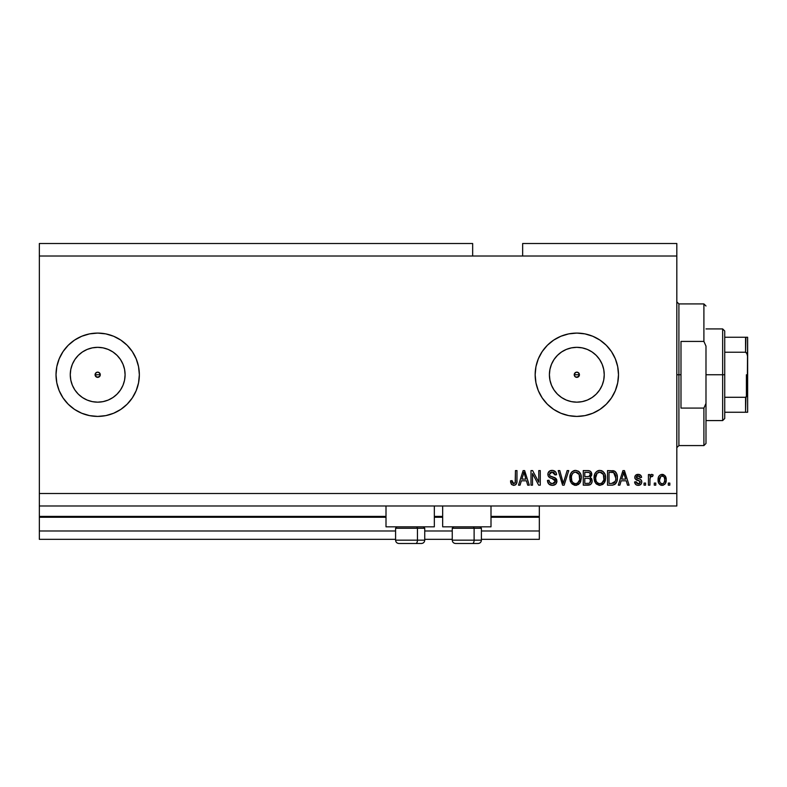 <?xml version="1.0" encoding="UTF-8"?>
<svg xmlns="http://www.w3.org/2000/svg" width="787" height="787" viewBox="0 0 787 787"><rect width="100%" height="100%" fill="white"/><g stroke="black" fill="none" stroke-linecap="round" stroke-linejoin="round"><path stroke-width="1.18" d="M539.331 539.331L481.408 539.331L539.331 539.331L539.331 530.989L481.408 530.989L539.331 530.989L539.331 517.246L490.999 517.246L539.331 517.246L539.331 539.331M452.25 539.331L424.744 539.331L452.25 539.331M395.586 539.331L39.35 539.331L395.586 539.331M452.25 530.989L424.744 530.989L452.25 530.989M395.586 530.989L39.35 530.989L39.35 539.331L39.35 530.989L395.586 530.989M442.668 517.246L434.335 517.246L442.668 517.246M386.004 517.246L39.35 517.246L39.35 530.989L39.35 516.41L386.004 516.41L39.35 516.41L39.35 517.246L386.004 517.246M539.331 516.41L539.331 517.246L539.331 516.41L490.999 516.41L539.331 516.41L539.331 505.992L539.331 516.41M442.668 516.41L434.335 516.41L442.668 516.41M39.35 505.992L39.35 516.41L39.35 505.992L676.82 505.992L39.35 505.992L39.35 493.498L676.82 493.498L676.82 256.011L472.662 256.011L472.662 243.508L39.35 243.508L472.662 243.508L472.662 256.011L39.35 256.011L676.82 256.011L676.82 243.508L522.657 243.508L676.82 243.508L676.82 493.498L39.35 493.498L39.35 505.992M575.779 372.359L574.441 373.707M574.392 373.805L574.392 375.694M575.887 377.18L576.822 377.357A2.607 2.607 0 0 1 574.225 374.75A2.607 2.607 0 0 1 576.822 372.143L575.887 372.32M574.441 375.793L575.779 377.14M96.644 372.359L95.296 373.707M95.257 373.805L95.257 375.694M96.742 377.18L97.677 377.357A2.607 2.607 0 0 1 95.079 374.75A2.607 2.607 0 0 1 97.677 372.143L96.742 372.32M95.296 375.793L96.644 377.14M92.335 401.636L97.677 402.167A27.417 27.417 0 0 1 70.269 374.75A27.417 27.417 0 0 1 97.677 347.333L103.028 347.864L108.173 349.418L112.915 351.956L117.066 355.37L120.48 359.521L123.008 364.263L124.572 369.398L125.094 374.75L124.572 380.101L123.008 385.246L120.48 389.978L117.066 394.139L112.915 397.543L108.173 400.081L103.028 401.636L97.677 402.167L92.335 401.636L87.19 400.081L82.448 397.543L78.297 394.139L74.883 389.978L72.355 385.246L70.791 380.101L70.269 374.75L70.791 369.398L72.355 364.263L74.883 359.521L78.297 355.37L82.448 351.956L87.19 349.418L92.335 347.864L97.677 347.333A27.417 27.417 0 0 1 125.094 374.75A27.417 27.417 0 0 1 97.677 402.167L103.028 401.636M571.48 401.636L576.822 402.167A27.417 27.417 0 0 1 549.405 374.75A27.417 27.417 0 0 1 576.822 347.333L582.173 347.864L587.318 349.418L592.06 351.956L596.212 355.37L599.615 359.521L602.153 364.263L603.718 369.398L604.239 374.75L603.718 380.101L602.153 385.246L599.615 389.978L596.212 394.139L592.06 397.543L587.318 400.081L582.173 401.636L576.822 402.167L571.48 401.636L566.335 400.081L561.593 397.543L557.442 394.139L554.028 389.978L551.5 385.246L549.936 380.101L549.405 374.75L549.936 369.398L551.5 364.263L554.028 359.521L557.442 355.37L561.593 351.956L566.335 349.418L571.48 347.864L576.822 347.333A27.417 27.417 0 0 1 604.239 374.75A27.417 27.417 0 0 1 576.822 402.167L582.173 401.636M576.792 333.088A41.662 41.662 0 0 0 542.194 351.582L547.358 345.286L553.674 340.112L560.885 336.256L568.696 333.885L576.822 333.088L584.957 333.885L592.768 336.256L599.969 340.112L606.285 345.286L611.469 351.602L615.316 358.803L617.687 366.624L618.493 374.75L617.687 382.875L615.316 390.696L611.469 397.897L606.285 404.213L599.969 409.397L592.768 413.244L584.957 415.615L576.822 416.412A41.662 41.662 0 0 1 535.16 374.75A41.662 41.662 0 0 1 576.822 333.088A41.662 41.662 0 0 1 618.493 374.75A41.662 41.662 0 0 1 576.822 416.412L568.696 415.615L560.885 413.244L553.674 409.397L547.358 404.213L542.184 397.897L538.328 390.696L535.957 382.875L535.16 374.75L535.957 366.624A41.662 41.662 0 0 0 535.16 374.72M542.164 351.632A41.662 41.662 0 0 0 538.347 358.774M535.957 366.624L538.328 358.803A41.662 41.662 0 0 0 535.967 366.585M535.16 374.789A41.662 41.662 0 0 0 535.957 382.846M535.967 382.915A41.662 41.662 0 0 0 538.318 390.657M538.347 390.736A41.662 41.662 0 0 0 542.164 397.878M542.194 397.927A41.662 41.662 0 0 0 576.792 416.412M97.647 333.088A41.662 41.662 0 0 0 89.58 333.885L97.677 333.088L105.812 333.885L113.623 336.256L120.824 340.112L127.14 345.286L132.324 351.602L136.171 358.803L138.542 366.624L139.348 374.75L138.542 382.875L136.171 390.696L132.324 397.897L127.14 404.213L120.824 409.397L113.623 413.244L105.812 415.615L97.677 416.412A41.662 41.662 0 0 1 56.015 374.75A41.662 41.662 0 0 1 97.677 333.088A41.662 41.662 0 0 1 139.348 374.75A41.662 41.662 0 0 1 97.677 416.412L89.551 415.615A41.662 41.662 0 0 0 97.647 416.412M89.531 333.895A41.662 41.662 0 0 0 63.049 351.582L68.223 345.286L74.529 340.112L81.74 336.256L89.551 333.885M63.029 351.622A41.662 41.662 0 0 0 59.202 358.774M56.015 374.779A41.662 41.662 0 0 0 56.812 382.856L56.015 374.75L56.812 366.624L59.192 358.803A41.662 41.662 0 0 0 56.821 366.594M56.812 366.653A41.662 41.662 0 0 0 56.015 374.72M56.821 382.905A41.662 41.662 0 0 0 59.173 390.667M59.202 390.726A41.662 41.662 0 0 0 63.029 397.878M63.049 397.917A41.662 41.662 0 0 0 89.531 415.615M386.004 526.828L386.004 505.992L386.004 526.828L434.335 526.828L434.335 505.992L434.335 526.828L386.004 526.828M490.999 526.828L490.999 505.992L490.999 526.828L442.668 526.828L490.999 526.828M442.668 505.992L442.668 526.828L442.668 505.992M578.661 372.91L579.429 374.75L577.825 377.16L575.828 377.16L574.421 375.753L574.982 372.91L576.822 372.143L578.671 372.91L579.232 375.743M100.067 373.707L99.526 372.91L100.087 375.743L98.68 377.16L96.683 377.16L95.079 374.75L95.837 372.91L97.677 372.143L99.526 372.91L100.087 375.743M39.35 243.508L39.35 493.498L39.35 243.508M538.328 358.803L542.184 351.602M89.551 415.615L81.74 413.244L74.529 409.397L68.223 404.213L63.039 397.897L59.192 390.696L56.812 382.875M59.192 358.803L63.039 351.602M532.504 485.166L532.504 473.558L532.504 485.166L530.989 485.166L530.989 470.577L532.602 470.577L538.761 482.205L538.761 470.577L540.276 470.577L540.276 485.166L538.652 485.166L532.504 473.558L538.652 485.166L540.276 485.166L540.276 470.577L538.761 470.577L538.761 482.205L532.602 470.577L530.989 470.577L530.989 485.166L532.504 485.166L530.989 485.166L530.989 470.577L532.602 470.577M552.346 485.353L552.346 485.353C555.14 485.274 556.665 483.857 556.94 481.103L555.602 484.251L552.346 485.353L548.805 483.995L547.496 480.916L548.982 480.237L549.749 482.461L552.14 483.631L554.225 483.257L555.376 481.693L554.687 479.499L549.631 477.591L548.126 475.889L548.008 473.174L549.719 470.96L552.956 470.449L555.76 472.092L556.557 474.748L555.042 474.935L554.235 472.839L552.13 472.092L550.202 472.633L549.385 474.817L550.359 476.273L555.632 478.191L556.94 481.103L554.687 477.62L549.838 475.899L549.365 474.423L552.13 472.092L555.042 474.935L556.557 474.748C556.35 471.974 554.855 470.528 552.081 470.39C549.483 470.488 548.067 471.816 547.85 474.384C548.096 476.666 549.405 478.004 551.785 478.388L555.425 481.152L552.474 483.651C550.339 483.513 549.178 482.382 548.982 480.237L547.467 480.424C547.654 483.523 549.277 485.156 552.346 485.353L551.854 485.333M563.925 481.162L567.161 470.577L568.745 470.577L564.151 485.166L562.587 485.166L558.219 470.577L559.783 470.577L563.285 483.454L567.161 470.577L568.745 470.577L567.161 470.577L563.285 483.454L559.783 470.577L558.219 470.577L562.587 485.166L564.151 485.166L562.587 485.166L558.219 470.577L559.783 470.577L562.961 482.146M578.534 484.467L574.333 485.215L571.293 483.061L569.896 479.381L570.467 474.099L572.287 471.57L575.602 470.39L578.77 471.462L580.737 474.177L581.367 477.886L580.59 481.929L578.553 484.448L575.592 485.353L579.881 483.12L581.367 477.886C581.475 473.646 579.557 471.147 575.602 470.39C571.569 471.167 569.64 473.725 569.818 478.063L571.293 483.061L575.907 485.343M603.344 484.005L599.517 485.343L595.926 483.562L594.136 479.381L594.716 474.099L596.526 471.57L599.842 470.39L603.009 471.462L604.977 474.177L605.596 478.575L604.829 481.929L602.793 484.448L599.832 485.353L604.121 483.12L605.606 477.886C605.715 473.646 603.796 471.147 599.842 470.39C595.808 471.167 593.88 473.725 594.057 478.063L595.533 483.061L600.147 485.343M655.797 483.08L655.797 485.166L654.282 485.166L654.282 483.08L655.797 483.08L654.282 483.08L654.282 485.166L655.797 485.166L654.282 485.166L654.282 483.08L655.797 483.08L655.797 485.166L655.797 483.08M662.388 485.343L662.142 485.353C665.054 484.782 666.412 482.913 666.215 479.745L665.389 483.513L663.107 485.235L660.303 484.881L658.512 482.697L658.404 477.325L659.536 475.417L661.188 474.482L664.71 475.397L666.215 479.745C666.343 476.696 664.985 474.905 662.142 474.364C659.26 474.915 657.902 476.755 658.07 479.863C657.912 482.962 659.27 484.792 662.142 485.353L661.897 485.343M514.521 485.264L511.609 484.576L510.537 480.808L512.052 480.621L513.055 483.484L515.17 482.775L515.465 470.577L516.98 470.577L516.872 482.146L515.947 484.448L513.685 485.353C516.174 484.861 517.275 483.238 516.98 480.473L516.98 470.577L515.465 470.577L515.269 482.549L513.754 483.651L512.052 480.621L510.537 480.808L511.402 484.32L513.36 485.343M619.881 485.166L621.15 480.808L619.881 485.166L618.297 485.166L622.96 470.577L624.435 470.577L629.098 485.166L627.524 485.166L626.245 480.808L621.15 480.808L626.245 480.808L627.524 485.166L629.098 485.166L624.435 470.577L622.96 470.577L618.297 485.166L619.881 485.166L618.297 485.166L622.96 470.577L624.435 470.577L629.098 485.166L627.524 485.166M638.198 485.353C640.421 485.274 641.621 484.133 641.789 481.929L641.228 483.916L639.575 485.156L637.175 485.245L635.67 484.438L634.588 481.939L636.103 481.752L636.752 483.287L638.306 483.838L639.664 483.444L640.264 482.195L639.851 481.172L635.079 478.693L634.834 476.755L635.758 475.122L638.778 474.404L640.982 475.594L641.592 477.394L640.077 477.591L639.516 476.312L638.188 475.879L636.939 476.135L636.299 477.306L640.854 479.617L641.789 481.929C641.612 480.011 640.51 478.929 638.473 478.663L636.289 477.178L638.188 475.879L640.077 477.591L641.592 477.394C641.316 475.417 640.165 474.404 638.139 474.364C636.093 474.394 634.981 475.407 634.775 477.394C635.148 479.303 636.388 480.385 638.493 480.641L639.92 481.231L640.264 482.195L638.306 483.838L636.103 481.752L634.588 481.939C634.863 484.103 636.063 485.245 638.198 485.353L637.854 485.343M645.576 483.08L645.576 485.166L644.061 485.166L644.061 483.08L645.576 483.08L644.061 483.08L644.061 485.166L645.576 485.166L644.061 485.166L644.061 483.08L645.576 483.08L645.576 485.166L645.576 483.08M649.993 478.585L649.924 485.166L648.409 485.166L648.409 474.561L649.924 474.561L649.924 476.253L651.38 474.413L653.151 474.935L652.58 476.45L650.426 476.952L649.924 479.667L650.2 477.502L651.547 476.263L652.58 476.45L653.151 474.935L651.715 474.364L649.924 476.253L649.924 474.561L648.409 474.561L648.409 485.166L649.924 485.166L648.409 485.166L648.409 474.561L649.924 474.561M669.816 483.08L669.816 485.166L668.301 485.166L668.301 483.08L669.816 483.08L668.301 483.08L668.301 485.166L669.816 485.166L668.301 485.166L668.301 483.08L669.816 483.08L669.816 485.166L669.816 483.08M612.129 485.156L611.804 485.166C615.759 484.566 617.608 482.106 617.352 477.788L616.752 481.664L614.854 484.389L612.463 485.136L607.505 485.166L607.505 470.577L614.854 471.305L616.683 473.744L617.352 477.788C617.588 474.689 616.447 472.377 613.939 470.852L607.505 470.577L607.505 485.166L611.804 485.166L607.505 485.166L607.505 470.577M587.751 485.166L587.751 485.166C590.575 485.136 592.04 483.71 592.168 480.877L591.529 483.405L590.309 484.644L583.265 485.166L583.265 470.577L588.548 470.616L590.644 471.482L591.765 474.699L590.161 477.306L591.716 478.771L592.168 480.877L590.161 477.306L591.785 474.246C591.568 471.816 590.23 470.596 587.781 470.577L583.265 470.577L583.265 485.166L587.751 485.166L583.265 485.166L583.265 470.577L587.781 470.577M520.069 485.166L521.348 480.808L520.069 485.166L518.495 485.166L523.148 470.577L524.624 470.577L529.287 485.166L527.713 485.166L526.444 480.808L521.348 480.808L526.444 480.808L527.713 485.166L529.287 485.166L524.624 470.577L523.148 470.577L518.495 485.166L520.069 485.166L518.495 485.166L523.148 470.577L524.624 470.577L529.287 485.166L527.713 485.166M676.82 505.992L676.82 493.498L676.82 505.992M522.657 243.508L522.657 256.011L522.657 243.508M98.719 377.14L99.526 376.589L96.683 377.16L95.276 375.743M577.865 377.14L578.661 376.589L575.828 377.16L574.421 375.743M510.812 483.07L510.576 481.723M510.537 480.808L512.081 481.103M512.199 482.067L512.583 483.051M514.885 483.188L515.396 481.86M515.269 482.549L515.465 480.591M515.465 470.577L516.98 470.577L516.951 481.319M516.754 482.805L516.557 483.444M516.872 482.146L516.193 484.153M515.947 484.448L515.308 484.959M623.56 472.8L623.019 474.856L623.697 472.102L625.744 479.106L621.651 479.106L623.019 474.856L621.651 479.106L625.744 479.106L623.56 472.82M624.376 474.6L624.219 474.079M636.84 485.146L635.926 484.664M634.716 482.618L635.099 483.651M634.588 481.939L636.103 481.752L636.299 482.579M636.329 482.657L636.752 483.287M637.795 483.798L639.014 483.759M639.359 483.631L640.264 482.195L639.762 481.123M640.254 481.929L638.493 480.641M640.264 482.195L639.92 481.231L640.264 482.195M637.873 480.454L637.381 480.286M637.214 480.227L635.985 479.677M635.079 478.703L634.843 478.063M634.834 476.755L635.148 475.869M639.428 474.551L639.998 474.777M641.287 476.155L641.474 476.755M641.592 477.394L640.077 477.591L639.742 476.578M638.542 475.899L637.549 475.938M637.204 476.017L636.467 476.568M636.329 476.863L636.772 478.063L638.464 478.663M636.299 477.306L636.772 478.063M639.083 478.86L639.674 479.057M640.293 479.303L640.854 479.617M641.582 480.66L641.739 481.29M641.228 483.916L640.333 484.802M640.215 484.871L638.896 485.304M637.972 478.516L636.939 478.152M652.58 476.45L651.547 476.263L652.58 476.45L653.151 474.935L651.911 474.384M650.642 476.666L651.134 476.342M650.2 477.502L649.993 478.545M649.924 485.166L649.924 479.667M661.641 485.323L660.706 485.077M658.247 481.752L658.08 480.336M658.404 477.325L658.621 476.725M662.644 474.394L663.402 474.571M665.763 476.961L666.028 477.866M666.038 477.896L666.176 478.811M665.369 483.543L664.799 484.271M663.461 485.126L662.624 485.323M660.952 476.243L659.585 479.854C659.408 477.748 660.244 476.43 662.103 475.879C664.012 476.391 664.877 477.719 664.7 479.854L664.385 477.689M664.602 481.191L664.7 479.854C664.877 481.959 664.041 483.287 662.182 483.838L663.215 483.543M659.762 481.555L659.604 480.523M663.736 476.617L661.365 476.017M664.454 477.886L663.894 476.794M664.208 477.266L663.067 476.105M663.126 483.602L664.228 482.411L664.69 480.178M660.382 482.923L662.182 483.838C660.273 483.326 659.408 481.998 659.585 479.854L659.604 479.194M612.788 470.626L614.175 470.941M614.873 471.315L615.631 472.003M615.847 472.259L616.221 472.81M616.674 473.744L617.323 476.725M617.342 477.276L617.342 478.447M617.303 479.096L616.969 481.014M615.847 483.405L615.434 483.897L615.847 483.405M612.463 485.136L614.696 484.487M613.014 485.067L612.453 485.136M615.444 474.836L615.66 475.653M615.837 477.394L615.729 479.47M614.313 482.736L615.257 481.329L611.617 483.454L614.568 482.48M609.02 483.454L609.02 472.289L613.644 472.574L609.02 472.289L609.02 483.454L611.617 483.454L609.02 483.454M615.031 473.922L613.644 472.574L615.827 478.221M594.942 482.077L594.401 480.69M594.077 478.732L594.057 478.063M594.126 476.676L594.323 475.378M597.264 471.049L597.874 470.754M598.514 470.547L599.173 470.429M601.16 470.547L601.789 470.754M604.308 472.879L604.662 473.499M604.977 474.177L605.154 474.669M605.173 474.718L604.829 473.833M605.459 475.919L605.547 476.578M605.439 479.952L605.292 480.601M605.193 480.975L604.691 482.215M599.094 485.304L596.379 484.035M594.608 481.31L594.864 481.919M603.039 471.482L602.38 471.049M600.147 472.111L597.058 473.253L598.828 472.22M603.196 474.03L600.993 472.269L602.478 473.144M597.117 473.194L595.572 478.083C595.336 474.718 596.772 472.721 599.851 472.092L603.462 474.541L604.091 477.837C604.259 481.103 602.842 483.041 599.822 483.651L601.76 483.139L603.924 479.804M603.58 480.965L601.76 483.139M598.858 483.523L599.822 483.651C596.89 483.08 595.474 481.221 595.572 478.083L596.074 480.965L595.582 477.571L596.221 474.463M595.867 475.446L596.044 474.876L595.867 475.446M603.836 475.653L602.862 473.558M603.914 479.854L603.334 474.286M604.003 476.469L603.865 475.751M596.064 480.946L597.107 482.51M597.156 482.559L596.536 481.821M588.548 470.616L590.644 471.482M591.145 472.092L591.716 473.489M591.785 474.246L590.525 477.04M592.099 481.772L591.903 482.598M591.539 483.395L590.329 484.635M589.984 484.802L589.335 485.008M591.381 475.997L591.686 475.141M589.896 482.893L590.457 479.765L589.276 478.565L587.574 478.348C589.463 478.221 590.486 479.067 590.653 480.896C590.486 479.067 589.463 478.221 587.574 478.348L584.78 478.348L587.574 478.348M590.584 481.624L589.256 483.277L590.142 482.628M589.089 472.466L584.78 472.289L584.78 476.637L588.942 476.499L590.27 474.482L588.942 476.499L584.78 476.637L584.78 472.289L587.259 472.289C589.069 472.052 590.073 472.79 590.27 474.482L590.083 473.44M587.456 476.637L589.247 476.381L590.211 475.132L590.073 473.42L588.883 472.407M588.617 472.357L587.919 472.298M584.78 483.454L584.78 478.348L584.78 483.454L589.256 483.277L584.78 483.454M590.211 475.132L590.27 474.482M587.8 472.289L587.259 472.289M570.368 481.329L570.162 480.7M571.942 471.866L571.49 472.357M572.011 471.807L573.625 470.754M574.264 470.547L574.923 470.429M578.14 471.049L579.321 471.944M580.058 472.869L580.914 474.669M580.934 474.718L580.59 473.833M581.209 475.909L581.298 476.558M581.367 477.886L579.881 483.129M574.854 485.304L572.139 484.035M570.368 481.31L570.624 481.919M576.222 485.313L576.841 485.215M579.389 472.013L578.799 471.482M575.907 472.111L573.625 472.613M578.957 474.03L576.753 472.269L578.229 473.144M571.598 475.574L571.332 478.083C571.096 474.718 572.523 472.721 575.612 472.092L579.222 474.541L579.852 477.837C580.019 481.103 578.593 483.041 575.582 483.651L577.51 483.139L579.685 479.804M579.34 480.965L577.51 483.139M574.608 483.523L575.582 483.651C572.651 483.08 571.234 481.221 571.332 478.083L571.834 480.965L571.372 477.05M571.982 474.463L571.421 476.538M572.877 473.194L571.637 475.417M579.596 475.653L578.622 473.558M579.675 479.854L579.094 474.286M579.763 476.469L579.616 475.751M571.824 480.946L572.867 482.51M572.916 482.559L572.297 481.821M562.872 481.811L563.039 482.451M563.285 483.454L563.128 482.795M564.151 485.166L568.745 470.577L564.151 485.166M550.398 485.028L549.729 484.723M548.805 483.995L548.234 483.267M547.86 482.529L547.565 481.437M547.467 480.424L548.982 480.237L549.08 480.916M549.395 481.919L549.739 482.441M555.415 481.418L555.406 480.827M549.965 477.758L549.306 477.384M549.06 471.443L548.588 471.974M549.719 470.96L550.3 470.685M550.457 470.626L551.254 470.449M552.523 470.41L554.697 471.079M556.242 473.026L555.317 471.57M555.76 472.092L556.478 473.872M556.527 474.305L555.042 474.935L554.973 474.364M552.7 472.131L554.186 472.79M552.681 472.131L551.628 472.121M550.526 472.426L549.965 472.849M549.375 474.168L549.385 474.817M550.083 476.105L550.644 476.401M550.674 476.41L551.323 476.647M551.805 476.784L550.939 476.519M552.818 477.03L553.438 477.197M555.179 477.876L554.687 477.62M556.065 478.594L556.616 479.45M556.862 481.988L556.183 483.582M556.173 483.602L555.72 484.143M555.583 484.271L554.914 484.753M554.087 485.117L553.222 485.294M556.812 480.011L556.635 479.49M553.261 472.249L553.851 472.534M551.412 478.289L552.986 478.742M538.761 470.577L540.276 470.577L540.276 485.166L538.652 485.166M523.424 474.177L523.896 472.102L525.942 479.106L521.84 479.106L523.217 474.856L521.84 479.106L525.942 479.106L524.28 473.607M524.575 474.6L524.417 474.079M523.896 472.102L523.601 473.489M623.884 472.849L623.697 472.102M662.438 475.909L661.778 475.909M660.932 483.444L661.523 483.739M661.847 483.818L662.506 483.808M613.034 483.326L613.84 483.051M614.706 482.323L615.532 480.473M615.631 480.031L615.768 479.126M615.759 476.283L615.572 475.259M615.316 474.482L614.775 473.518M614.263 472.967L613.398 472.485M613.142 472.416L611.578 472.289M599.851 472.092L599.34 472.121M597.058 473.253L596.428 474.069M599.33 483.621L600.324 483.621M604.052 478.85L604.013 476.578M575.612 472.092L575.1 472.121M572.818 473.253L572.179 474.069M575.09 483.621L576.084 483.621M579.812 478.85L579.773 476.578M97.716 416.412A41.662 41.662 0 0 0 105.783 415.615M105.832 415.615A41.662 41.662 0 0 0 132.314 397.917M132.334 397.888A41.662 41.662 0 0 0 136.161 390.726M136.19 390.667A41.662 41.662 0 0 0 138.542 382.905M138.551 382.856A41.662 41.662 0 0 0 139.348 374.769M139.348 374.73A41.662 41.662 0 0 0 138.551 366.644M138.542 366.604A41.662 41.662 0 0 0 136.19 358.833M136.161 358.774A41.662 41.662 0 0 0 132.334 351.622M132.314 351.592A41.662 41.662 0 0 0 105.832 333.895M105.783 333.885A41.662 41.662 0 0 0 97.716 333.088M120.824 409.397L127.14 404.213M576.861 416.412A41.662 41.662 0 0 0 584.928 415.615M584.977 415.615A41.662 41.662 0 0 0 615.306 390.716M611.469 397.897L615.316 390.696A41.662 41.662 0 0 0 617.687 366.634M617.687 366.614A41.662 41.662 0 0 0 615.326 358.833M615.306 358.783A41.662 41.662 0 0 0 584.977 333.895M584.928 333.885A41.662 41.662 0 0 0 576.861 333.088M611.469 351.602L606.285 345.286M568.696 415.615L576.822 416.412M592.06 397.543L596.212 394.139L599.615 389.978M603.718 380.101L604.239 374.75L603.718 369.398M599.615 359.521L596.212 355.37L592.06 351.956M582.173 347.864L576.822 347.333L571.48 347.864M561.593 351.956L557.442 355.37L554.028 359.521M549.936 369.398L549.405 374.75L549.936 380.101M554.028 389.978L557.442 394.139L561.593 397.543M574.421 373.756L575.828 372.349M112.915 397.543L117.066 394.139L120.48 389.978M124.572 380.101L125.094 374.75L124.572 369.398M120.48 359.521L117.066 355.37L112.915 351.956M103.028 347.864L97.677 347.333L92.335 347.864M82.448 351.956L78.297 355.37L74.883 359.521M70.791 369.398L70.269 374.75L70.791 380.101M74.883 389.978L78.297 394.139L82.448 397.543M95.276 373.756L96.683 372.349M99.526 372.91L98.719 372.359M98.621 372.32L97.677 372.143A2.607 2.607 0 0 1 100.283 374.75A2.607 2.607 0 0 1 97.677 377.357L98.621 377.18M100.106 375.694L100.106 373.805M99.526 376.589L100.067 375.793M579.212 373.707L577.865 372.359M577.766 372.32L576.822 372.143A2.607 2.607 0 0 1 579.429 374.75A2.607 2.607 0 0 1 576.822 377.357L577.766 377.18M579.252 375.694L579.252 373.805M578.661 376.589L579.212 375.793M398.979 543.492L415.792 543.492A3.335 1.663 -90 0 0 417.454 540.157L417.454 528.244L416.746 526.828L417.454 528.244L395.586 528.244L417.454 528.244L417.454 540.157L395.664 540.157M397.002 526.828L395.586 528.244L395.586 540.157C395.782 542.184 396.894 543.296 398.92 543.492C396.894 543.296 395.782 542.184 395.586 540.157L424.744 540.157C424.547 542.184 423.436 543.296 421.419 543.492C423.436 543.296 424.547 542.184 424.744 540.157L424.744 528.244L417.454 528.244L424.744 528.244L423.327 526.828M399.511 543.492L421.389 543.492M424.675 540.157L417.454 540.157A3.335 1.663 90 0 1 415.792 543.492L421.36 543.492M455.643 543.492L472.456 543.492A3.335 1.663 -90 0 0 474.118 540.157L474.118 528.244L473.41 526.828L474.118 528.244L452.25 528.244L474.118 528.244L474.118 540.157L452.328 540.157M453.666 526.828L452.25 528.244L452.25 540.157C452.446 542.184 453.558 543.296 455.584 543.492C453.558 543.296 452.446 542.184 452.25 540.157L481.408 540.157L481.408 528.244L474.118 528.244L481.408 528.244L479.991 526.828M456.175 543.492L478.053 543.492M481.339 540.157L474.118 540.157A3.335 1.663 90 0 1 472.456 543.492L478.024 543.492M676.82 301.834L678.906 303.92L678.906 374.75L680.991 374.75L680.991 341.42L703.903 341.42L705.988 346.113L705.988 403.387L703.903 408.079L703.903 445.58L703.903 408.079L680.991 408.079L680.991 374.75L678.906 374.75L678.906 303.92L678.906 374.75L676.82 374.75L678.906 374.75L678.906 445.58L676.82 447.665M703.903 341.42L703.903 303.92L703.903 341.42L705.988 346.113L705.988 443.494L705.988 403.387L703.903 408.079L680.991 408.079L680.991 341.42L703.903 341.42M678.906 374.75L678.906 445.58L678.906 374.75M745.948 397.219L745.564 412.25L724.738 412.25L724.738 374.75L722.653 374.75L722.653 420.583L722.653 374.75L705.988 374.75L722.653 374.75L722.653 328.917L722.653 374.75L724.738 374.75L724.738 418.497L724.738 412.25L747.65 412.25L747.65 392.91L746.814 396.461M579.429 374.75L574.225 374.75L579.429 374.75M100.283 374.75L95.079 374.75L100.283 374.75M745.948 337.249L745.564 352.222L724.738 352.222L724.738 374.75L724.738 331.002L724.738 352.222L745.564 352.222L746.676 352.851L747.65 356.59L747.65 412.25L746.676 412.25L747.571 412.25M745.564 337.249L724.738 337.249L747.63 337.249L747.65 356.59L747.286 354.022L745.564 352.222L745.564 337.249L747.63 337.249L747.276 395.487L745.564 397.287L724.738 397.287L745.564 397.287L745.564 412.25L746.194 412.25M746.401 396.943L746.401 374.75L746.401 396.943M481.408 540.157C481.211 542.184 480.1 543.296 478.083 543.492C480.1 543.296 481.211 542.184 481.408 540.157M705.988 443.494L703.903 445.58L678.906 445.58M678.906 303.92L703.903 303.92L705.988 306.005M724.738 418.497L722.653 420.583L705.988 420.583M705.988 328.917L722.653 328.917L724.738 331.002"/></g></svg>
